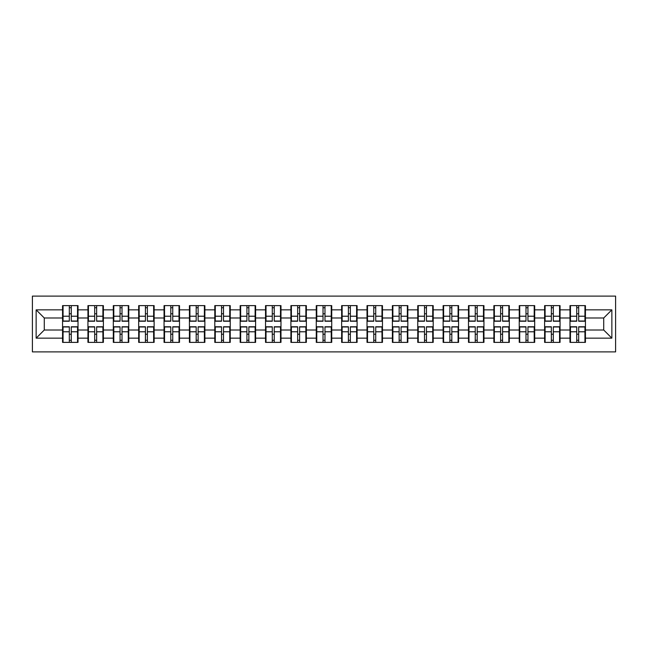 <?xml version="1.0" encoding="UTF-8"?>
<svg xmlns="http://www.w3.org/2000/svg" width="648" height="648" viewBox="0 0 648 648"><rect width="100%" height="100%" fill="white"/><g stroke="black" fill="none" stroke-linecap="round" stroke-linejoin="round"><path stroke-width="0.97" d="M32.4 351.888L615.6 351.888L615.6 296.112L32.4 296.112L32.4 351.888M585.436 334.328L584.942 334.328M570.467 334.328L569.981 334.328M569.981 313.673L570.467 313.673M584.942 313.673L585.436 313.673M585.436 311.558L584.942 311.558M570.467 311.558L569.981 311.558M569.981 336.442L570.467 336.442M584.942 336.442L585.436 336.442M560.058 334.328L559.572 334.328M545.098 334.328L544.612 334.328M544.612 313.673L545.098 313.673M559.572 313.673L560.058 313.673M560.058 311.558L559.572 311.558M545.098 311.558L544.612 311.558M544.612 336.442L545.098 336.442M559.572 336.442L560.058 336.442M534.689 334.328L534.203 334.328M519.728 334.328L519.242 334.328M519.242 313.673L519.728 313.673M534.203 313.673L534.689 313.673M534.689 311.558L534.203 311.558M519.728 311.558L519.242 311.558M519.242 336.442L519.728 336.442M534.203 336.442L534.689 336.442M509.32 334.328L508.834 334.328M494.359 334.328L493.873 334.328M493.873 313.673L494.359 313.673M508.834 313.673L509.32 313.673M509.32 311.558L508.834 311.558M494.359 311.558L493.873 311.558M493.873 336.442L494.359 336.442M508.834 336.442L509.32 336.442M483.951 334.328L483.465 334.328M468.99 334.328L468.496 334.328M468.496 313.673L468.99 313.673M483.465 313.673L483.951 313.673M483.951 311.558L483.465 311.558M468.99 311.558L468.496 311.558M468.496 336.442L468.99 336.442M483.465 336.442L483.951 336.442M458.582 334.328L458.087 334.328M443.613 334.328L443.127 334.328M443.127 313.673L443.613 313.673M458.087 313.673L458.582 313.673M458.582 311.558L458.087 311.558M443.613 311.558L443.127 311.558M443.127 336.442L443.613 336.442M458.087 336.442L458.582 336.442M433.204 334.328L432.718 334.328M418.244 334.328L417.758 334.328M417.758 313.673L418.244 313.673M432.718 313.673L433.204 313.673M433.204 311.558L432.718 311.558M418.244 311.558L417.758 311.558M417.758 336.442L418.244 336.442M432.718 336.442L433.204 336.442M407.835 334.328L407.349 334.328M392.874 334.328L392.388 334.328M392.388 313.673L392.874 313.673M407.349 313.673L407.835 313.673M407.835 311.558L407.349 311.558M392.874 311.558L392.388 311.558M392.388 336.442L392.874 336.442M407.349 336.442L407.835 336.442M382.466 334.328L381.98 334.328M367.505 334.328L367.019 334.328M367.019 313.673L367.505 313.673M381.98 313.673L382.466 313.673M382.466 311.558L381.98 311.558M367.505 311.558L367.019 311.558M367.019 336.442L367.505 336.442M381.98 336.442L382.466 336.442M357.097 334.328L356.611 334.328M342.136 334.328L341.642 334.328M341.642 313.673L342.136 313.673M356.611 313.673L357.097 313.673M357.097 311.558L356.611 311.558M342.136 311.558L341.642 311.558M341.642 336.442L342.136 336.442M356.611 336.442L357.097 336.442M331.727 334.328L331.233 334.328M316.767 334.328L316.273 334.328M316.273 313.673L316.767 313.673M331.233 313.673L331.727 313.673M331.727 311.558L331.233 311.558M316.767 311.558L316.273 311.558M316.273 336.442L316.767 336.442M331.233 336.442L331.727 336.442M306.358 334.328L305.864 334.328M291.389 334.328L290.903 334.328M290.903 313.673L291.389 313.673M305.864 313.673L306.358 313.673M306.358 311.558L305.864 311.558M291.389 311.558L290.903 311.558M290.903 336.442L291.389 336.442M305.864 336.442L306.358 336.442M280.981 334.328L280.495 334.328M266.02 334.328L265.534 334.328M265.534 313.673L266.02 313.673M280.495 313.673L280.981 313.673M280.981 311.558L280.495 311.558M266.02 311.558L265.534 311.558M265.534 336.442L266.02 336.442M280.495 336.442L280.981 336.442M255.612 334.328L255.126 334.328M240.651 334.328L240.165 334.328M240.165 313.673L240.651 313.673M255.126 313.673L255.612 313.673M255.612 311.558L255.126 311.558M240.651 311.558L240.165 311.558M240.165 336.442L240.651 336.442M255.126 336.442L255.612 336.442M230.243 334.328L229.756 334.328M215.282 334.328L214.796 334.328M214.796 313.673L215.282 313.673M229.756 313.673L230.243 313.673M230.243 311.558L229.756 311.558M215.282 311.558L214.796 311.558M214.796 336.442L215.282 336.442M229.756 336.442L230.243 336.442M204.873 334.328L204.387 334.328M189.913 334.328L189.418 334.328M189.418 313.673L189.913 313.673M204.387 313.673L204.873 313.673M204.873 311.558L204.387 311.558M189.913 311.558L189.418 311.558M189.418 336.442L189.913 336.442M204.387 336.442L204.873 336.442M179.504 334.328L179.01 334.328M164.535 334.328L164.049 334.328M164.049 313.673L164.535 313.673M179.01 313.673L179.504 313.673M179.504 311.558L179.01 311.558M164.535 311.558L164.049 311.558M164.049 336.442L164.535 336.442M179.01 336.442L179.504 336.442M154.127 334.328L153.641 334.328M139.166 334.328L138.68 334.328M138.68 313.673L139.166 313.673M153.641 313.673L154.127 313.673M154.127 311.558L153.641 311.558M139.166 311.558L138.68 311.558M138.68 336.442L139.166 336.442M153.641 336.442L154.127 336.442M128.758 334.328L128.272 334.328M113.797 334.328L113.311 334.328M113.311 313.673L113.797 313.673M128.272 313.673L128.758 313.673M128.758 311.558L128.272 311.558M113.797 311.558L113.311 311.558M113.311 336.442L113.797 336.442M128.272 336.442L128.758 336.442M103.388 334.328L102.902 334.328M88.428 334.328L87.942 334.328M87.942 313.673L88.428 313.673M102.902 313.673L103.388 313.673M103.388 311.558L102.902 311.558M88.428 311.558L87.942 311.558M87.942 336.442L88.428 336.442M102.902 336.442L103.388 336.442M603.725 330.018L603.725 317.982L585.436 317.982L585.436 330.018L603.725 330.018L611.858 338.151L611.858 309.849L585.436 309.849L585.436 305.621L569.981 305.621L569.981 317.982L560.058 317.982L560.058 330.018L569.981 330.018L569.981 317.982M611.858 338.151L585.436 338.151L585.436 342.379L569.981 342.379L569.981 338.151L560.058 338.151L560.058 342.379L544.612 342.379L544.612 338.151L534.689 338.151L534.689 342.379L519.242 342.379L519.242 338.151L509.32 338.151L509.32 342.379L493.873 342.379L493.873 338.151L483.951 338.151L483.951 342.379L468.496 342.379L468.496 338.151L458.582 338.151L458.582 342.379L443.127 342.379L443.127 338.151L433.204 338.151L433.204 342.379L417.758 342.379L417.758 338.151L407.835 338.151L407.835 342.379L392.388 342.379L392.388 338.151L382.466 338.151L382.466 342.379L367.019 342.379L367.019 338.151L357.097 338.151L357.097 342.379L341.642 342.379L341.642 338.151L331.727 338.151L331.727 342.379L316.273 342.379L316.273 338.151L306.358 338.151L306.358 342.379L290.903 342.379L290.903 338.151L280.981 338.151L280.981 342.379L265.534 342.379L265.534 338.151L255.612 338.151L255.612 342.379L240.165 342.379L240.165 338.151L230.243 338.151L230.243 342.379L214.796 342.379L214.796 338.151L204.873 338.151L204.873 342.379L189.418 342.379L189.418 338.151L179.504 338.151L179.504 342.379L164.049 342.379L164.049 338.151L154.127 338.151L154.127 342.379L138.68 342.379L138.68 338.151L128.758 338.151L128.758 342.379L113.311 342.379L113.311 338.151L103.388 338.151L103.388 342.379L87.942 342.379L87.942 338.151L78.019 338.151L78.019 342.379L62.564 342.379L62.564 338.151L36.142 338.151L36.142 309.849L62.564 309.849L62.564 317.982L44.275 317.982L44.275 330.018L62.564 330.018L62.564 317.982M569.981 309.849L560.058 309.849L560.058 305.621L544.612 305.621L544.612 309.849L534.689 309.849L534.689 305.621L519.242 305.621L519.242 309.849L509.32 309.849L509.32 305.621L493.873 305.621L493.873 309.849L483.951 309.849L483.951 305.621L468.496 305.621L468.496 309.849L458.582 309.849L458.582 305.621L443.127 305.621L443.127 309.849L433.204 309.849L433.204 305.621L417.758 305.621L417.758 309.849L407.835 309.849L407.835 305.621L392.388 305.621L392.388 309.849L382.466 309.849L382.466 305.621L367.019 305.621L367.019 309.849L357.097 309.849L357.097 305.621L341.642 305.621L341.642 309.849L331.727 309.849L331.727 305.621L316.273 305.621L316.273 309.849L306.358 309.849L306.358 305.621L290.903 305.621L290.903 309.849L280.981 309.849L280.981 305.621L265.534 305.621L265.534 309.849L255.612 309.849L255.612 305.621L240.165 305.621L240.165 309.849L230.243 309.849L230.243 305.621L214.796 305.621L214.796 309.849L204.873 309.849L204.873 305.621L189.418 305.621L189.418 309.849L179.504 309.849L179.504 305.621L164.049 305.621L164.049 309.849L154.127 309.849L154.127 305.621L138.68 305.621L138.68 309.849L128.758 309.849L128.758 305.621L113.311 305.621L113.311 309.849L103.388 309.849L103.388 305.621L87.942 305.621L87.942 309.849L78.019 309.849L78.019 305.621L62.564 305.621L62.564 309.849M569.981 330.018L569.981 338.151M560.058 330.018L560.058 338.151M560.058 309.849L560.058 317.982M534.689 330.018L544.612 330.018L544.612 317.982L534.689 317.982L534.689 338.151M544.612 330.018L544.612 338.151M544.612 309.849L544.612 317.982M534.689 309.849L534.689 317.982M509.32 330.018L519.242 330.018L519.242 317.982L509.32 317.982L509.32 338.151M519.242 330.018L519.242 338.151M519.242 309.849L519.242 317.982M509.32 309.849L509.32 317.982M483.951 330.018L493.873 330.018L493.873 317.982L483.951 317.982L483.951 338.151M493.873 330.018L493.873 338.151M493.873 309.849L493.873 317.982M483.951 309.849L483.951 317.982M458.582 330.018L468.496 330.018L468.496 317.982L458.582 317.982L458.582 338.151M468.496 330.018L468.496 338.151M468.496 309.849L468.496 317.982M458.582 309.849L458.582 317.982M433.204 330.018L443.127 330.018L443.127 317.982L433.204 317.982L433.204 338.151M443.127 330.018L443.127 338.151M443.127 309.849L443.127 317.982M433.204 309.849L433.204 317.982M407.835 330.018L417.758 330.018L417.758 317.982L407.835 317.982L407.835 338.151M417.758 330.018L417.758 338.151M417.758 309.849L417.758 317.982M407.835 309.849L407.835 317.982M382.466 330.018L392.388 330.018L392.388 317.982L382.466 317.982L382.466 338.151M392.388 330.018L392.388 338.151M392.388 309.849L392.388 317.982M382.466 309.849L382.466 317.982M357.097 330.018L367.019 330.018L367.019 317.982L357.097 317.982L357.097 338.151M367.019 330.018L367.019 338.151M367.019 309.849L367.019 317.982M357.097 309.849L357.097 317.982M331.727 330.018L341.642 330.018L341.642 317.982L331.727 317.982L331.727 338.151M341.642 330.018L341.642 338.151M341.642 309.849L341.642 317.982M331.727 309.849L331.727 317.982M306.358 330.018L316.273 330.018L316.273 317.982L306.358 317.982L306.358 338.151M316.273 330.018L316.273 338.151M316.273 309.849L316.273 317.982M306.358 309.849L306.358 317.982M280.981 330.018L290.903 330.018L290.903 317.982L280.981 317.982L280.981 338.151M290.903 330.018L290.903 338.151M290.903 309.849L290.903 317.982M280.981 309.849L280.981 317.982M255.612 330.018L265.534 330.018L265.534 317.982L255.612 317.982L255.612 338.151M265.534 330.018L265.534 338.151M265.534 309.849L265.534 317.982M255.612 309.849L255.612 317.982M230.243 330.018L240.165 330.018L240.165 317.982L230.243 317.982L230.243 338.151M240.165 330.018L240.165 338.151M240.165 309.849L240.165 317.982M230.243 309.849L230.243 317.982M204.873 330.018L214.796 330.018L214.796 317.982L204.873 317.982L204.873 338.151M214.796 330.018L214.796 338.151M214.796 309.849L214.796 317.982M204.873 309.849L204.873 317.982M179.504 330.018L189.418 330.018L189.418 317.982L179.504 317.982L179.504 338.151M189.418 330.018L189.418 338.151M189.418 309.849L189.418 317.982M179.504 309.849L179.504 317.982M154.127 330.018L164.049 330.018L164.049 317.982L154.127 317.982L154.127 338.151M164.049 330.018L164.049 338.151M164.049 309.849L164.049 317.982M154.127 309.849L154.127 317.982M128.758 330.018L138.68 330.018L138.68 317.982L128.758 317.982L128.758 338.151M138.68 330.018L138.68 338.151M138.68 309.849L138.68 317.982M128.758 309.849L128.758 317.982M103.388 330.018L113.311 330.018L113.311 317.982L103.388 317.982L103.388 338.151M113.311 330.018L113.311 338.151M113.311 309.849L113.311 317.982M103.388 309.849L103.388 317.982M78.019 330.018L87.942 330.018L87.942 317.982L78.019 317.982L78.019 338.151M87.942 330.018L87.942 338.151M87.942 309.849L87.942 317.982M78.019 309.849L78.019 317.982M78.019 334.328L77.533 334.328M63.059 334.328L62.564 334.328M62.564 313.673L63.059 313.673M77.533 313.673L78.019 313.673M78.019 311.558L77.533 311.558M63.059 311.558L62.564 311.558M62.564 336.442L63.059 336.442M77.533 336.442L78.019 336.442M62.564 330.018L62.564 338.151M44.275 330.018L36.142 338.151M36.142 309.849L44.275 317.982M585.436 330.018L585.436 338.151M585.436 309.849L585.436 317.982M611.858 309.849L603.725 317.982M77.533 305.621L77.533 321.238L71.272 321.238L71.272 305.621M69.32 305.621L69.32 321.238L63.059 321.238L63.059 305.621M69.32 307.735L71.272 307.735M71.272 313.754L69.32 313.754M63.059 342.379L63.059 326.762L69.32 326.762L69.32 342.379M71.272 342.379L71.272 326.762L77.533 326.762L77.533 342.379M71.272 340.265L69.32 340.265M69.32 334.247L71.272 334.247M102.902 305.621L102.902 321.238L96.641 321.238L96.641 305.621M94.689 305.621L94.689 321.238L88.428 321.238L88.428 305.621M94.689 307.735L96.641 307.735M96.641 313.754L94.689 313.754M128.272 305.621L128.272 321.238L122.01 321.238L122.01 305.621M120.058 305.621L120.058 321.238L113.797 321.238L113.797 305.621M120.058 307.735L122.01 307.735M122.01 313.754L120.058 313.754M153.641 305.621L153.641 321.238L147.38 321.238L147.38 305.621M145.427 305.621L145.427 321.238L139.166 321.238L139.166 305.621M145.427 307.735L147.38 307.735M147.38 313.754L145.427 313.754M179.01 305.621L179.01 321.238L172.749 321.238L172.749 305.621M170.797 305.621L170.797 321.238L164.535 321.238L164.535 305.621M170.797 307.735L172.749 307.735M172.749 313.754L170.797 313.754M204.387 305.621L204.387 321.238L198.126 321.238L198.126 305.621M196.174 305.621L196.174 321.238L189.913 321.238L189.913 305.621M196.174 307.735L198.126 307.735M198.126 313.754L196.174 313.754M88.428 342.379L88.428 326.762L94.689 326.762L94.689 342.379M96.641 342.379L96.641 326.762L102.902 326.762L102.902 342.379M96.641 340.265L94.689 340.265M94.689 334.247L96.641 334.247M113.797 342.379L113.797 326.762L120.058 326.762L120.058 342.379M122.01 342.379L122.01 326.762L128.272 326.762L128.272 342.379M122.01 340.265L120.058 340.265M120.058 334.247L122.01 334.247M139.166 342.379L139.166 326.762L145.427 326.762L145.427 342.379M147.38 342.379L147.38 326.762L153.641 326.762L153.641 342.379M147.38 340.265L145.427 340.265M145.427 334.247L147.38 334.247M164.535 342.379L164.535 326.762L170.797 326.762L170.797 342.379M172.749 342.379L172.749 326.762L179.01 326.762L179.01 342.379M172.749 340.265L170.797 340.265M170.797 334.247L172.749 334.247M189.913 342.379L189.913 326.762L196.174 326.762L196.174 342.379M198.126 342.379L198.126 326.762L204.387 326.762L204.387 342.379M198.126 340.265L196.174 340.265M196.174 334.247L198.126 334.247M229.756 305.621L229.756 321.238L223.495 321.238L223.495 305.621M221.543 305.621L221.543 321.238L215.282 321.238L215.282 305.621M221.543 307.735L223.495 307.735M223.495 313.754L221.543 313.754M215.282 342.379L215.282 326.762L221.543 326.762L221.543 342.379M223.495 342.379L223.495 326.762L229.756 326.762L229.756 342.379M223.495 340.265L221.543 340.265M221.543 334.247L223.495 334.247M255.126 305.621L255.126 321.238L248.864 321.238L248.864 305.621M246.912 305.621L246.912 321.238L240.651 321.238L240.651 305.621M246.912 307.735L248.864 307.735M248.864 313.754L246.912 313.754M240.651 342.379L240.651 326.762L246.912 326.762L246.912 342.379M248.864 342.379L248.864 326.762L255.126 326.762L255.126 342.379M248.864 340.265L246.912 340.265M246.912 334.247L248.864 334.247M280.495 305.621L280.495 321.238L274.234 321.238L274.234 305.621M272.281 305.621L272.281 321.238L266.02 321.238L266.02 305.621M272.281 307.735L274.234 307.735M274.234 313.754L272.281 313.754M266.02 342.379L266.02 326.762L272.281 326.762L272.281 342.379M274.234 342.379L274.234 326.762L280.495 326.762L280.495 342.379M274.234 340.265L272.281 340.265M272.281 334.247L274.234 334.247M305.864 305.621L305.864 321.238L299.603 321.238L299.603 305.621M297.651 305.621L297.651 321.238L291.389 321.238L291.389 305.621M297.651 307.735L299.603 307.735M299.603 313.754L297.651 313.754M291.389 342.379L291.389 326.762L297.651 326.762L297.651 342.379M299.603 342.379L299.603 326.762L305.864 326.762L305.864 342.379M299.603 340.265L297.651 340.265M297.651 334.247L299.603 334.247M331.233 305.621L331.233 321.238L324.972 321.238L324.972 305.621M323.028 305.621L323.028 321.238L316.767 321.238L316.767 305.621M323.028 307.735L324.972 307.735M324.972 313.754L323.028 313.754M316.767 342.379L316.767 326.762L323.028 326.762L323.028 342.379M324.972 342.379L324.972 326.762L331.233 326.762L331.233 342.379M324.972 340.265L323.028 340.265M323.028 334.247L324.972 334.247M356.611 305.621L356.611 321.238L350.349 321.238L350.349 305.621M348.397 305.621L348.397 321.238L342.136 321.238L342.136 305.621M348.397 307.735L350.349 307.735M350.349 313.754L348.397 313.754M342.136 342.379L342.136 326.762L348.397 326.762L348.397 342.379M350.349 342.379L350.349 326.762L356.611 326.762L356.611 342.379M350.349 340.265L348.397 340.265M348.397 334.247L350.349 334.247M381.98 305.621L381.98 321.238L375.719 321.238L375.719 305.621M373.766 305.621L373.766 321.238L367.505 321.238L367.505 305.621M373.766 307.735L375.719 307.735M375.719 313.754L373.766 313.754M367.505 342.379L367.505 326.762L373.766 326.762L373.766 342.379M375.719 342.379L375.719 326.762L381.98 326.762L381.98 342.379M375.719 340.265L373.766 340.265M373.766 334.247L375.719 334.247M407.349 305.621L407.349 321.238L401.088 321.238L401.088 305.621M399.136 305.621L399.136 321.238L392.874 321.238L392.874 305.621M399.136 307.735L401.088 307.735M401.088 313.754L399.136 313.754M392.874 342.379L392.874 326.762L399.136 326.762L399.136 342.379M401.088 342.379L401.088 326.762L407.349 326.762L407.349 342.379M401.088 340.265L399.136 340.265M399.136 334.247L401.088 334.247M432.718 305.621L432.718 321.238L426.457 321.238L426.457 305.621M424.505 305.621L424.505 321.238L418.244 321.238L418.244 305.621M424.505 307.735L426.457 307.735M426.457 313.754L424.505 313.754M418.244 342.379L418.244 326.762L424.505 326.762L424.505 342.379M426.457 342.379L426.457 326.762L432.718 326.762L432.718 342.379M426.457 340.265L424.505 340.265M424.505 334.247L426.457 334.247M458.087 305.621L458.087 321.238L451.826 321.238L451.826 305.621M449.874 305.621L449.874 321.238L443.613 321.238L443.613 305.621M449.874 307.735L451.826 307.735M451.826 313.754L449.874 313.754M443.613 342.379L443.613 326.762L449.874 326.762L449.874 342.379M451.826 342.379L451.826 326.762L458.087 326.762L458.087 342.379M451.826 340.265L449.874 340.265M449.874 334.247L451.826 334.247M483.465 305.621L483.465 321.238L477.203 321.238L477.203 305.621M475.251 305.621L475.251 321.238L468.99 321.238L468.99 305.621M475.251 307.735L477.203 307.735M477.203 313.754L475.251 313.754M468.99 342.379L468.99 326.762L475.251 326.762L475.251 342.379M477.203 342.379L477.203 326.762L483.465 326.762L483.465 342.379M477.203 340.265L475.251 340.265M475.251 334.247L477.203 334.247M508.834 305.621L508.834 321.238L502.573 321.238L502.573 305.621M500.62 305.621L500.62 321.238L494.359 321.238L494.359 305.621M500.62 307.735L502.573 307.735M502.573 313.754L500.62 313.754M494.359 342.379L494.359 326.762L500.62 326.762L500.62 342.379M502.573 342.379L502.573 326.762L508.834 326.762L508.834 342.379M502.573 340.265L500.62 340.265M500.62 334.247L502.573 334.247M534.203 305.621L534.203 321.238L527.942 321.238L527.942 305.621M525.99 305.621L525.99 321.238L519.728 321.238L519.728 305.621M525.99 307.735L527.942 307.735M527.942 313.754L525.99 313.754M519.728 342.379L519.728 326.762L525.99 326.762L525.99 342.379M527.942 342.379L527.942 326.762L534.203 326.762L534.203 342.379M527.942 340.265L525.99 340.265M525.99 334.247L527.942 334.247M559.572 305.621L559.572 321.238L553.311 321.238L553.311 305.621M551.359 305.621L551.359 321.238L545.098 321.238L545.098 305.621M551.359 307.735L553.311 307.735M553.311 313.754L551.359 313.754M545.098 342.379L545.098 326.762L551.359 326.762L551.359 342.379M553.311 342.379L553.311 326.762L559.572 326.762L559.572 342.379M553.311 340.265L551.359 340.265M551.359 334.247L553.311 334.247M584.942 305.621L584.942 321.238L578.68 321.238L578.68 305.621M576.728 305.621L576.728 321.238L570.467 321.238L570.467 305.621M576.728 307.735L578.68 307.735M578.68 313.754L576.728 313.754M570.467 342.379L570.467 326.762L576.728 326.762L576.728 342.379M578.68 342.379L578.68 326.762L584.942 326.762L584.942 342.379M578.68 340.265L576.728 340.265M576.728 334.247L578.68 334.247M69.32 316.216L63.059 316.216M69.32 321.027L63.059 321.027M77.533 316.216L71.272 316.216M77.533 321.027L71.272 321.027M71.272 331.784L77.533 331.784M71.272 326.973L77.533 326.973M63.059 331.784L69.32 331.784M63.059 326.973L69.32 326.973M94.689 316.216L88.428 316.216M94.689 321.027L88.428 321.027M102.902 316.216L96.641 316.216M102.902 321.027L96.641 321.027M120.058 316.216L113.797 316.216M120.058 321.027L113.797 321.027M128.272 316.216L122.01 316.216M128.272 321.027L122.01 321.027M145.427 316.216L139.166 316.216M145.427 321.027L139.166 321.027M153.641 316.216L147.38 316.216M153.641 321.027L147.38 321.027M170.797 316.216L164.535 316.216M170.797 321.027L164.535 321.027M179.01 316.216L172.749 316.216M179.01 321.027L172.749 321.027M196.174 316.216L189.913 316.216M196.174 321.027L189.913 321.027M204.387 316.216L198.126 316.216M204.387 321.027L198.126 321.027M96.641 331.784L102.902 331.784M96.641 326.973L102.902 326.973M88.428 331.784L94.689 331.784M88.428 326.973L94.689 326.973M122.01 331.784L128.272 331.784M122.01 326.973L128.272 326.973M113.797 331.784L120.058 331.784M113.797 326.973L120.058 326.973M147.38 331.784L153.641 331.784M147.38 326.973L153.641 326.973M139.166 331.784L145.427 331.784M139.166 326.973L145.427 326.973M172.749 331.784L179.01 331.784M172.749 326.973L179.01 326.973M164.535 331.784L170.797 331.784M164.535 326.973L170.797 326.973M198.126 331.784L204.387 331.784M198.126 326.973L204.387 326.973M189.913 331.784L196.174 331.784M189.913 326.973L196.174 326.973M221.543 316.216L215.282 316.216M221.543 321.027L215.282 321.027M229.756 316.216L223.495 316.216M229.756 321.027L223.495 321.027M223.495 331.784L229.756 331.784M223.495 326.973L229.756 326.973M215.282 331.784L221.543 331.784M215.282 326.973L221.543 326.973M246.912 316.216L240.651 316.216M246.912 321.027L240.651 321.027M255.126 316.216L248.864 316.216M255.126 321.027L248.864 321.027M248.864 331.784L255.126 331.784M248.864 326.973L255.126 326.973M240.651 331.784L246.912 331.784M240.651 326.973L246.912 326.973M272.281 316.216L266.02 316.216M272.281 321.027L266.02 321.027M280.495 316.216L274.234 316.216M280.495 321.027L274.234 321.027M274.234 331.784L280.495 331.784M274.234 326.973L280.495 326.973M266.02 331.784L272.281 331.784M266.02 326.973L272.281 326.973M297.651 316.216L291.389 316.216M297.651 321.027L291.389 321.027M305.864 316.216L299.603 316.216M305.864 321.027L299.603 321.027M299.603 331.784L305.864 331.784M299.603 326.973L305.864 326.973M291.389 331.784L297.651 331.784M291.389 326.973L297.651 326.973M323.028 316.216L316.767 316.216M323.028 321.027L316.767 321.027M331.233 316.216L324.972 316.216M331.233 321.027L324.972 321.027M324.972 331.784L331.233 331.784M324.972 326.973L331.233 326.973M316.767 331.784L323.028 331.784M316.767 326.973L323.028 326.973M348.397 316.216L342.136 316.216M348.397 321.027L342.136 321.027M356.611 316.216L350.349 316.216M356.611 321.027L350.349 321.027M350.349 331.784L356.611 331.784M350.349 326.973L356.611 326.973M342.136 331.784L348.397 331.784M342.136 326.973L348.397 326.973M373.766 316.216L367.505 316.216M373.766 321.027L367.505 321.027M381.98 316.216L375.719 316.216M381.98 321.027L375.719 321.027M375.719 331.784L381.98 331.784M375.719 326.973L381.98 326.973M367.505 331.784L373.766 331.784M367.505 326.973L373.766 326.973M399.136 316.216L392.874 316.216M399.136 321.027L392.874 321.027M407.349 316.216L401.088 316.216M407.349 321.027L401.088 321.027M401.088 331.784L407.349 331.784M401.088 326.973L407.349 326.973M392.874 331.784L399.136 331.784M392.874 326.973L399.136 326.973M424.505 316.216L418.244 316.216M424.505 321.027L418.244 321.027M432.718 316.216L426.457 316.216M432.718 321.027L426.457 321.027M426.457 331.784L432.718 331.784M426.457 326.973L432.718 326.973M418.244 331.784L424.505 331.784M418.244 326.973L424.505 326.973M449.874 316.216L443.613 316.216M449.874 321.027L443.613 321.027M458.087 316.216L451.826 316.216M458.087 321.027L451.826 321.027M451.826 331.784L458.087 331.784M451.826 326.973L458.087 326.973M443.613 331.784L449.874 331.784M443.613 326.973L449.874 326.973M475.251 316.216L468.99 316.216M475.251 321.027L468.99 321.027M483.465 316.216L477.203 316.216M483.465 321.027L477.203 321.027M477.203 331.784L483.465 331.784M477.203 326.973L483.465 326.973M468.99 331.784L475.251 331.784M468.99 326.973L475.251 326.973M500.62 316.216L494.359 316.216M500.62 321.027L494.359 321.027M508.834 316.216L502.573 316.216M508.834 321.027L502.573 321.027M502.573 331.784L508.834 331.784M502.573 326.973L508.834 326.973M494.359 331.784L500.62 331.784M494.359 326.973L500.62 326.973M525.99 316.216L519.728 316.216M525.99 321.027L519.728 321.027M534.203 316.216L527.942 316.216M534.203 321.027L527.942 321.027M527.942 331.784L534.203 331.784M527.942 326.973L534.203 326.973M519.728 331.784L525.99 331.784M519.728 326.973L525.99 326.973M551.359 316.216L545.098 316.216M551.359 321.027L545.098 321.027M559.572 316.216L553.311 316.216M559.572 321.027L553.311 321.027M553.311 331.784L559.572 331.784M553.311 326.973L559.572 326.973M545.098 331.784L551.359 331.784M545.098 326.973L551.359 326.973M576.728 316.216L570.467 316.216M576.728 321.027L570.467 321.027M584.942 316.216L578.68 316.216M584.942 321.027L578.68 321.027M578.68 331.784L584.942 331.784M578.68 326.973L584.942 326.973M570.467 331.784L576.728 331.784M570.467 326.973L576.728 326.973"/></g></svg>
